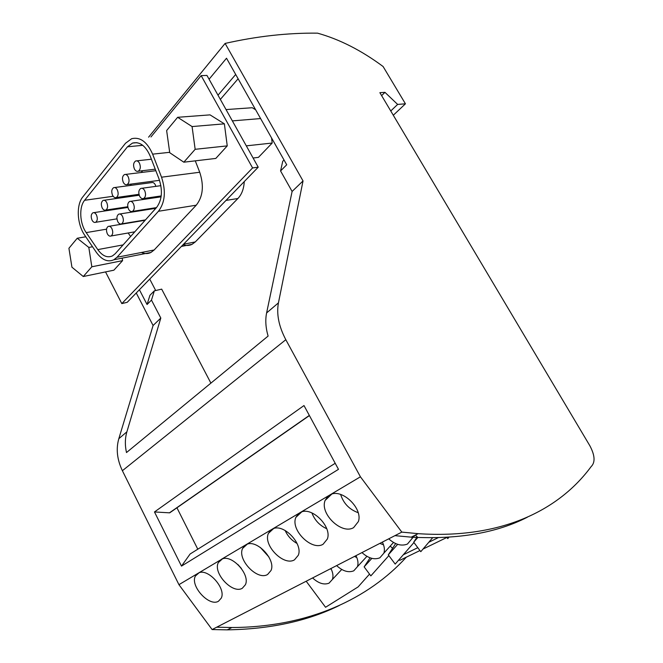 <?xml version="1.0" encoding="UTF-8"?>
<svg xmlns="http://www.w3.org/2000/svg" width="663" height="663" viewBox="0 0 663 663"><rect width="100%" height="100%" fill="white"/><g stroke="black" fill="none" stroke-linecap="round" stroke-linejoin="round"><path stroke-width="0.99" d="M331.334 569.351L330.307 568.837M330.92 568.523C333.025 572.683 333.506 576.338 332.362 579.495L329.03 583.167C323.95 585.106 318.472 583.357 312.596 577.937M355.948 555.669C358.02 559.796 358.517 563.475 357.415 566.708L353.752 570.835C348.406 572.89 342.696 571.141 336.622 565.597M382.369 542.094C384.407 546.179 384.913 549.867 383.869 553.166L379.849 557.823C374.205 560.003 368.247 558.254 361.957 552.577M412.212 537.221L411.856 538.787L407.422 544.066C401.471 546.387 395.239 544.638 388.725 538.828M306.19 581.227L325.558 607.275L358.095 586.921L369.531 574.108M406.328 557.169C368.885 598.316 309.314 627.173 231.876 627.521L216.685 627.206L212.11 629.56L227.268 629.85C270.479 629.154 307.856 621.016 339.406 605.427M398.62 560.136L399.98 560.252L403.278 558.652M356.793 557.5L354.432 556.448M383.546 544.837L379.849 543.395M527.392 517.19C496.72 532.944 458 539.607 411.242 537.154L418.179 533.665C501.767 539.284 559.158 509.963 591.065 466.702C595.399 462.459 595.001 455.481 589.871 445.776L379.874 92.671L384.963 92.348L397.643 104.422L390.756 110.961M222.113 559.008C231.942 554.243 250.457 574.622 245.393 584.749L242.335 588.238C232.622 594.438 212.666 572.998 218.334 562.589L221.061 559.506L328.152 495.982L325.11 500.449L331.807 494.076M198.85 572.832L196.961 573.951L195.403 576.031C189.809 585.852 209.251 607.151 218.492 601.217L221.251 598.142C226.298 588.595 208.265 568.299 198.85 572.832L220.108 560.194M196.961 573.951L178.935 584.667L212.11 629.56M411.242 537.154L394.916 535.654L216.685 627.206M394.916 535.654L401.819 532.107L360.423 476.805L330.729 494.457C342.448 488.631 363.051 508.662 358.393 521.541L353.628 527.607C341.81 535.016 319.574 513.684 325.11 500.449M300.936 512.159C312.157 506.615 332.213 526.878 327.348 539.011L323.105 544.24C311.85 551.326 290.212 529.836 295.872 517.38L298.524 513.593M273.015 528.759C283.756 523.48 303.273 543.867 298.284 555.287L294.488 559.821C283.781 566.6 262.722 545.061 268.44 533.334L270.753 530.102M246.785 544.34C257.062 539.326 276.073 559.746 271.018 570.495L267.62 574.465C257.426 580.945 236.931 559.423 242.641 548.376L244.664 545.608M268.888 556.937L260.294 547.398M270.869 530.002L271.706 530.309M297.074 543.478C291.695 540.461 287.717 536.127 285.131 530.475M297.786 514.289L298.781 514.662M330.729 494.457L328.152 495.982M358.169 512.69C349.36 509.499 343.517 503.424 340.633 494.465M326.735 528.718C319.649 525.494 314.71 520.231 311.9 512.913M326.594 497.623L327.646 498.037M241.382 568.44L237.884 564.495M245.708 544.862L246.263 545.069M338.478 469.338L181.488 566.111L154.479 511.944L303.994 405.549L338.478 469.338M148.595 137.166L225.105 43.426L303.032 180.933L278.435 302.875C276.363 314.121 278.825 326.395 285.819 339.705L360.423 476.805M285.819 339.705L122.382 470.713L178.935 584.667M181.488 566.111L190.107 554.003L335.205 463.296M190.762 553.597L190.107 554.003M197.789 549.196L176.938 507.792M154.479 511.944L169.455 512.83L170.383 512.358M136.246 292.98L153.087 325.5L160.811 318.049L126.89 431.82C125 438.268 124.868 445.171 126.484 452.556L268.101 336.083C265.672 327.655 265.175 319.939 266.609 312.936L292.11 191.458L280.565 170.946L282.736 161.291L284.021 159.998M122.382 470.713C117.086 459.583 115.901 448.917 118.818 438.699L153.087 325.5M303.032 180.933L292.11 191.458M160.811 318.049L151.471 300.099L154.346 290.85L161.681 289.134L210.9 383.123M139.396 289.731L147.062 304.508L151.471 300.099M280.565 170.946L286.723 164.78L226.514 58.228L209.085 79.228M418.179 533.665L401.819 532.107M225.105 43.426C256.888 36.241 287.684 32.819 317.511 33.15C339.531 39.291 361.393 50.413 383.098 66.515L405.433 103.809L397.643 104.422M388.858 555.619L370.849 575.882L364.128 566.873L371.86 558.37M413.944 542.533L395.189 564.08L388.294 554.856L397.659 544.34M432.574 537.826L420.79 551.674L413.704 542.21L417.789 537.527M448.884 537.245L447.765 538.605L446.845 537.37M392.562 548.301L390.3 546.188M417.193 536.798L415.361 535.082M416.754 537.478L413.704 542.21M395.645 543.569L388.294 554.856M370.095 557.832L364.128 566.873M238.108 78.756L220.356 99.409M149.722 279.082L155.697 290.527M253.092 158.018L258.446 157.363L272.186 143.042L271.565 137.954M255.628 109.76L252.247 107.729L226.033 109.577M183.096 244.664C186.22 245.824 189.204 245.716 192.038 244.332L195.27 241.937L237.901 198.502C241.755 194.433 243.868 188.789 244.257 181.587M405.433 103.809L393.3 115.246M246.296 145.852L272.186 143.042M232.357 120.89L260.609 118.561M154.346 290.85L149.954 295.275L147.062 304.508M235.688 74.471L218.003 95.199M381.623 95.596L384.963 92.348M258.222 167.192L127.205 302.311L121.81 303.596L252.586 167.938L258.222 167.192L206.955 75.425L201.154 75.632L252.586 167.938M177.643 117.301L210.047 114.873L224.376 123.832L227.243 145.885L215.806 158.432L183.825 162.195L169.736 152.714L166.637 130.553L177.643 117.301L192.079 126.567L195.154 149.308L183.825 162.195M85.759 236.774L77.248 238.249L68.919 248.277L71.935 267.206L83.273 276.521L113.879 270.189L122.589 260.634L122.207 258.122M201.154 75.632L150.949 136.951M105.533 271.913L121.81 303.596M141.459 252.47C144.799 253.954 147.957 253.946 150.957 252.446L154.156 249.984L196.24 205.198C202.969 196.687 204.129 185.698 199.72 172.247L195.278 160.844M224.376 123.832L192.079 126.567M227.243 145.885L195.154 149.308M92.547 246.752L88.817 247.432L77.248 238.249M122.589 260.634L91.834 266.783L88.817 247.432M83.273 276.521L91.834 266.783M125.547 143.216L82.834 196.878C75.996 204.991 77.049 224.417 84.756 235.29L96.292 252.271C101.878 259.954 107.729 262.457 113.854 259.772L117.003 257.261L158.44 211.273C165.062 202.505 166.098 191.143 161.532 177.195L152.623 154.148C147.161 141.849 140.166 136.702 131.639 138.708L125.547 143.216M150.169 156.029C145.57 145.669 139.678 141.36 132.484 143.084L127.462 146.813L84.607 200.301C78.839 207.08 79.701 223.456 86.198 232.605L97.784 249.603C102.458 256.026 107.348 258.131 112.47 255.91L115.188 253.747L156.485 207.585C162.021 200.209 162.874 190.687 159.054 179.01L150.169 156.029M130.288 185.458L131.489 184.032M141.178 172.504L142.702 170.689M130.611 236.509L128.15 232.978M120.948 196.878L120.384 197.93M118.171 208.199L118.171 208.936M134.78 211.621L134.688 211.033M155.871 186.353L155.233 184.654C154.181 182.872 152.971 182.192 151.603 182.615L114.633 187.538M145.214 199.182L145.006 198.312M133.404 203.64C132.285 201.709 131.001 200.988 129.575 201.486C127.487 203.085 127.155 205.663 128.581 209.235C129.708 211.19 131.001 211.903 132.443 211.381C134.506 209.773 134.821 207.196 133.404 203.64M107.34 233.848C108.45 235.788 109.702 236.5 111.086 235.987C112.975 234.445 113.24 231.984 111.881 228.586C110.779 226.655 109.544 225.942 108.168 226.439C106.254 227.973 105.981 230.434 107.34 233.848M128.158 176.689C127.081 174.841 125.854 174.129 124.47 174.56C122.274 176.151 121.901 178.786 123.351 182.482C124.429 184.355 125.672 185.068 127.081 184.612C129.244 183.005 129.608 180.369 128.158 176.689M92.058 220.199C93.11 222.064 94.295 222.76 95.621 222.304C97.527 220.804 97.801 218.334 96.442 214.903C95.397 213.055 94.212 212.351 92.903 212.79C90.98 214.282 90.698 216.751 92.058 220.199M112.619 195.419C113.688 197.284 114.914 197.997 116.29 197.541C118.362 195.966 118.694 193.389 117.276 189.8C116.216 187.944 114.997 187.239 113.638 187.67C111.541 189.228 111.202 191.814 112.619 195.419M106.726 202.513C105.666 200.665 104.472 199.961 103.138 200.4C101.124 201.925 100.817 204.444 102.201 207.967C103.271 209.839 104.472 210.544 105.823 210.08C107.812 208.547 108.11 206.027 106.726 202.513M144.667 190.588C143.539 188.648 142.238 187.927 140.78 188.425C138.6 190.057 138.236 192.701 139.694 196.356C140.829 198.312 142.139 199.033 143.614 198.51C145.769 196.861 146.117 194.226 144.667 190.588M122.481 216.304C121.37 214.373 120.111 213.652 118.71 214.157C116.713 215.715 116.406 218.235 117.799 221.724C118.926 223.671 120.194 224.384 121.602 223.87C123.575 222.296 123.873 219.776 122.481 216.304M134.465 169.098C135.55 170.971 136.81 171.684 138.236 171.236C140.506 169.595 140.896 166.894 139.421 163.123C138.335 161.266 137.092 160.554 135.683 160.976C133.387 162.601 132.981 165.311 134.465 169.098M438.069 537.743L428.762 542.301M417.798 547.671L403.278 554.79M126.89 431.82L118.818 438.699M266.609 312.936L278.435 302.875M169.455 512.83L309.331 415.428M127.462 146.813L142.752 145.313M84.607 200.301L113.158 196.273M86.198 232.605L106.544 229.166M97.784 249.603L123.103 244.896M117.003 257.261L154.156 249.984M158.44 211.273L196.24 205.198M161.532 177.195L199.72 172.247M152.623 154.148L169.678 152.316M183.51 244.241L195.27 241.937M226 200.417L237.901 198.502M446.895 537.444L423.019 549.055M419.952 550.547L399.98 560.26M231.876 627.521L227.268 629.85M195.403 576.031L199.057 572.757M242.641 548.376L247.233 544.182M268.44 533.334L273.628 528.535M295.872 517.38L301.756 511.869M218.334 562.589L222.428 558.892M169.72 512.814L309.414 415.568M161.076 196.836L130.669 201.328M134.813 231.81L111.086 235.987M155.838 170.706L125.498 174.427M116.953 218.856L95.621 222.304M138.965 194.309L116.29 197.541M139.213 195.229L104.099 200.259M160.894 185.665L141.923 188.267M155.838 208.306L119.763 213.983M155.25 169.173L138.236 171.236M136.926 142.661L132.484 143.084M150.957 252.446L113.854 259.772M192.038 244.332L181.38 246.437M357.415 566.708L366.912 556.348M159.526 180.328L127.081 184.612M145.479 219.892L121.602 223.87M332.362 579.495L341.727 569.476M411.856 538.787L414.905 535.306M145.131 220.273L109.188 226.274M161.208 195.933L143.614 198.51M383.869 553.166L393.482 542.458M127.918 207.444L93.831 212.649M156.46 207.61L132.443 211.381M151.404 159.219L136.744 160.86M127.777 206.74L105.823 210.08"/></g></svg>
